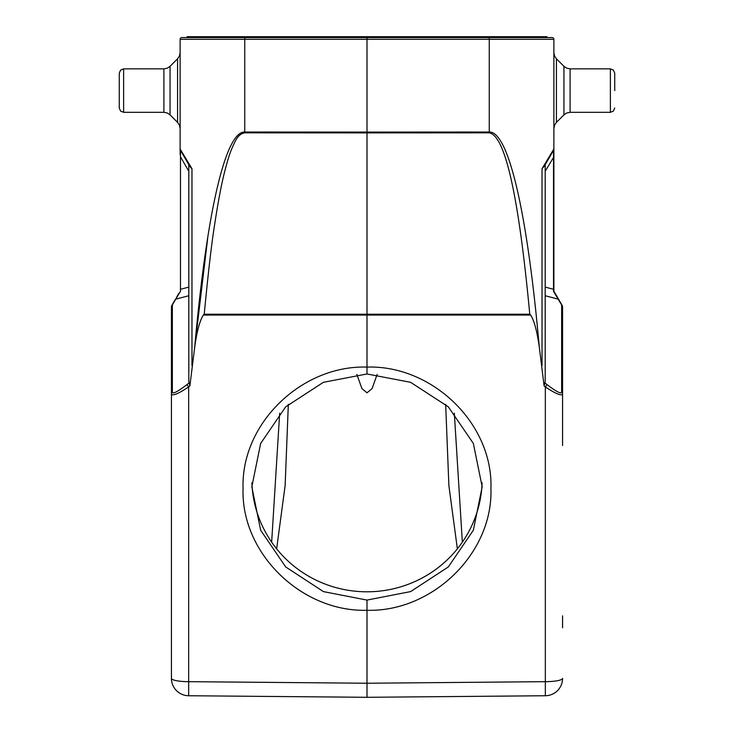 <?xml version="1.0" encoding="UTF-8"?>
<svg xmlns="http://www.w3.org/2000/svg" width="734" height="734" viewBox="0 0 734 734"><rect width="100%" height="100%" fill="white"/><g stroke="black" fill="none" stroke-linecap="round" stroke-linejoin="round"><path stroke-width="1.1" d="M548.234 159.48L553.528 150.305L545.188 164.755L545.188 171.27L553.876 156.819L553.876 149.341M557.583 297.866L553.528 291.38L553.528 289.297L545.188 287.104L545.188 295.729L558.29 299.169A2.606 1.973 -30 0 1 558.868 299.738L562.226 305.546A2.606 1.973 150 0 0 561.638 304.977A2.606 2.45 0 0 1 562.574 306.858L562.574 393.543A2.606 2.45 180 0 0 561.638 391.672C561.923 394.58 557.042 392.213 546.995 384.57L545.344 386.946C556.546 394.296 562.29 396.488 562.574 393.543L562.574 439.336M548.087 159.728L553.528 150.305L553.528 291.38L561.638 304.977L561.638 391.672M553.583 155.617L553.638 154.544M553.876 154.397L553.876 290.471M551.72 152.58L553.152 150.213M207.933 236.155L194.749 346.769C206.722 211.979 225.586 131.147 244.743 132.019L244.743 39.306L367 39.306L367 37.572L552.142 37.572L546.931 37.572L546.931 36.7L187.069 36.7L187.069 37.572L181.858 37.572L367 37.572M180.124 149.25L180.124 154.039M188.656 695.74A17.387 17.387 0 0 1 171.426 678.363A17.387 17.387 0 0 0 188.656 695.74L367 697.3L367 683.235L367 697.3L188.656 695.74L188.656 681.675A17.387 3.321 180 0 1 171.426 678.363L171.426 306.858A2.606 2.45 0 0 1 172.362 304.977A2.606 1.973 -150 0 0 171.774 305.546L175.132 299.738A2.606 1.973 30 0 1 175.71 299.169L180.472 291.38L180.472 150.305L185.766 159.48M244.752 37.572L244.743 39.306L180.124 39.306A1.734 1.734 0 0 1 181.858 37.572A1.734 1.734 0 0 0 180.124 39.306L180.124 149.002A2.606 2.606 0 0 0 180.472 150.305L188.812 164.755L180.472 150.305A2.606 2.606 0 0 1 180.124 149.002L191.969 168.71L189.528 166.003M171.426 306.858A2.606 2.606 0 0 1 171.774 305.546A2.606 2.606 0 0 0 171.426 306.858L171.426 393.543C171.747 396.507 177.49 394.305 188.656 386.946L187.005 384.57L189.363 382.616L188.812 381.533L189.886 385.928L194.749 346.769C196.941 331.236 199.795 320.657 203.318 315.042L530.682 315.042C534.205 320.675 537.059 331.245 539.251 346.769L544.114 385.928L545.188 381.533L545.188 164.755M530.682 315.042L529.774 314.225C518.681 195.96 505.175 135.496 489.257 132.845L489.257 132.019L367 132.074L367 39.306L489.257 39.306L489.257 132.019C508.414 131.147 527.278 211.979 539.251 346.769M489.248 37.572L489.257 39.306L553.876 39.306A1.734 1.734 0 0 0 552.142 37.572A1.734 1.734 0 0 1 553.876 39.306L553.876 149.002A2.606 2.606 0 0 1 553.528 150.305A2.606 2.606 0 0 0 553.876 149.002L542.031 168.71L544.472 166.003M557.721 297.756L553.528 291.38L553.528 289.297M555.262 293.49L556.73 296.031M562.574 421.784L562.574 393.543M367 697.3L545.344 695.74L367 697.3M171.426 358.999L171.426 357.605L171.426 358.999M176.343 297.646L180.472 291.38M191.941 168.673L190.684 167.499M185.913 159.728L189.445 165.847L185.913 159.728M188.812 164.755L188.812 381.533M187.005 384.57C176.958 392.213 172.077 394.58 172.362 391.672A2.606 2.45 180 0 0 171.426 393.543M189.886 385.928L188.656 386.946L188.656 681.675L367 683.235L367 610.275C302.032 612.239 240.862 553.62 243.064 488.495C240.862 423.353 301.977 364.936 367 367.101L367 132.9L489.257 132.845M367 600.082L367 610.275C432.023 612.22 493.138 553.601 490.936 488.477C493.138 423.334 431.968 364.926 367 367.101L367 373.973L410.581 382.304L448.309 406.819L473.347 443.446L482.174 486.826L473.347 530.223L448.318 566.942L410.6 591.595L367 600.082L323.419 591.604L285.691 566.951L260.653 530.232L251.826 486.826L260.653 443.455L285.682 406.829L323.4 382.313L367 373.973M244.743 132.845L244.743 132.019L367 132.074L367 132.9L244.743 132.845C240.706 133.496 237.449 136.487 234.963 141.818C230.201 151.543 228.54 156.957 224.797 171.15C221.576 183.5 218.209 201.199 214.686 224.237C211.722 242.385 208.236 272.387 204.226 314.225L203.318 315.042M562.574 357.605L562.574 358.999L562.574 357.605M562.574 419.472L562.574 445.51M562.574 615.844L562.574 627.653M562.574 306.858A2.606 2.606 0 0 0 562.226 305.546L562.226 305.546A2.606 2.606 0 0 1 562.574 306.858M545.344 695.74A17.387 17.387 0 0 0 562.574 678.363A17.387 3.321 180 0 1 545.344 681.675L545.344 695.74A17.387 17.387 0 0 0 562.574 678.363M482.1 482.779A115.174 113.054 0 0 1 367 591.797A115.174 113.054 0 0 1 251.9 482.779M279.672 413.169L271.653 542.151M288.334 404.315L285.131 485.578L276.635 548.83M377.157 374.395L372.083 388.598L367 392.8L361.917 388.598L356.843 374.395M457.365 548.83L448.878 485.569L445.666 404.315M462.347 542.151L454.328 413.169M614.725 90.594L614.725 73.207L613.45 70.134L610.376 68.858L610.376 112.32L570.089 112.32L570.089 68.858L566.758 68.198L563.941 66.317L563.941 114.871L566.758 112.981L570.089 112.32L566.758 112.981L563.941 114.871L556.427 122.376L556.427 58.803L554.546 55.986L553.876 52.655L554.546 55.986M119.275 90.594L119.275 73.207L119.275 107.971L120.55 111.045L123.624 112.32L123.624 68.858L163.911 68.858L163.911 112.32L167.242 112.981L170.059 114.871L170.059 66.317L177.573 58.803L177.573 122.376L179.454 125.202L180.124 128.523L179.454 125.202M191.969 365.523L191.969 168.71M542.031 168.71L542.031 365.523M188.812 287.104L180.472 289.297L180.472 156.819L188.812 171.27M188.812 295.729L175.71 299.169L172.362 304.977L172.362 391.672M367 683.235L545.344 681.675L545.344 386.946L544.114 385.928M529.774 314.225L204.226 314.225M544.637 382.616L546.995 384.57M180.124 39.306A1.734 1.734 0 0 1 181.858 37.572M553.876 39.306A1.734 1.734 0 0 0 552.142 37.572M245.312 37.572L245.312 36.7M488.688 36.7L488.688 37.572M171.426 622.258L171.426 615.844M178.738 293.49L177.27 296.031M180.124 149.341L180.124 150.736M180.124 151.865L180.124 154.397M562.574 422.151L562.574 440.042M562.574 616.487L562.574 623.083M562.574 624.9L562.574 627.818M553.876 289.297L553.876 291.114L558.868 299.738M553.876 154.039L553.876 151.332M553.876 150.323L553.876 149.25M551.693 153.489L552.986 151.241M554.546 125.202L553.876 128.523L554.546 125.202L556.427 122.376L554.546 125.202M613.45 111.045L610.376 112.32L613.45 111.045L614.725 107.971L613.45 111.045M563.941 66.317L556.427 58.803M614.725 73.207L613.45 70.134L610.376 68.858L570.089 68.858M179.454 55.986L180.124 52.655L179.454 55.986L177.573 58.803L179.454 55.986M170.059 114.871L177.573 122.376M170.059 66.317L167.242 68.198L163.911 68.858L167.242 68.198L170.059 66.317M119.275 107.971L120.55 111.045L123.624 112.32L163.911 112.32M120.55 70.134L123.624 68.858L120.55 70.134L119.275 73.207L120.55 70.134"/></g></svg>
